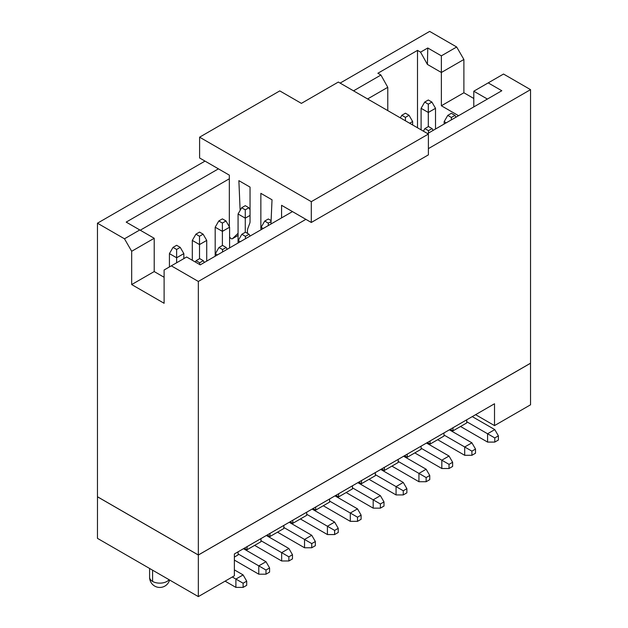 <?xml version="1.0" encoding="UTF-8"?>
<svg xmlns="http://www.w3.org/2000/svg" width="628" height="628" viewBox="0 0 628 628"><rect width="100%" height="100%" fill="white"/><g stroke="black" fill="none" stroke-linecap="round" stroke-linejoin="round"><path stroke-width="0.94" d="M283.825 525.408L283.825 528.525L269.954 536.532L269.954 533.415L283.825 525.408M267.253 534.97L269.954 536.532M292.829 523.328L292.829 520.204L306.707 512.197L306.707 515.313L292.829 523.328L290.128 521.766M277.521 532.167L304.541 547.765L304.541 539.444L283.825 527.489M304.541 547.765L311.747 547.765L311.747 543.605L304.541 539.444L311.747 535.284L289.225 522.284M311.747 543.605L315.35 541.524L315.35 545.685L311.747 547.765M315.35 541.524L311.747 535.284M266.351 535.496L288.872 548.495L292.475 554.736L292.475 558.896L288.872 560.977L281.666 560.977L254.638 545.371M260.942 540.692L281.666 552.656L288.872 548.495M292.475 554.736L288.872 556.816L288.872 560.977M281.666 560.977L281.666 552.656L288.872 556.816M452.992 430.855L452.992 427.739L466.714 419.81L466.714 422.934L452.992 430.855L450.284 429.301M430.109 444.067L430.109 440.95L443.98 432.935L443.98 436.06L430.109 444.067L427.409 442.505M407.227 457.278L407.227 454.154L421.105 446.147L421.105 449.271L407.227 457.278L404.526 455.716M384.352 470.49L384.352 467.365L398.223 459.358L398.223 462.475L384.352 470.49L381.651 468.928M361.469 483.693L361.469 480.577L375.34 472.57L375.34 475.686L361.469 483.693L358.769 482.139M338.594 496.905L338.594 493.789L352.465 485.774L352.465 488.898L338.594 496.905L335.886 495.343M315.711 510.117L315.711 506.992L329.582 498.985L329.582 502.11L315.711 510.117L313.011 508.554M247.071 549.743L247.071 546.619L260.942 538.612L260.942 541.736L247.071 549.743L244.371 548.181M530.511 363.219L530.542 404.801L494.511 425.603L475.6 414.684L494.511 403.765L234.37 553.959L238.067 551.824L238.067 554.94L234.37 557.075M494.511 425.603L494.511 403.765M530.542 363.243L198.338 555.034L198.338 596.6L234.37 575.798L234.37 553.959M198.338 596.6L97.458 538.353L97.489 496.772M97.458 496.787L198.338 555.034M414.794 452.906L441.822 468.512L441.822 460.191L421.105 448.227M426.506 443.03L449.028 456.03L452.631 462.271L452.631 466.431L449.028 468.512L449.028 464.351L441.822 460.191L449.028 456.03M391.919 466.117L418.939 481.723L418.939 473.402L398.223 461.439M403.623 456.234L426.145 469.242L429.748 475.482L429.748 479.643L426.145 481.723L426.145 477.563L418.939 473.402L426.145 469.242M369.036 479.329L396.064 494.927L396.064 486.606L375.34 474.65M380.749 469.446L403.27 482.445L406.865 488.686L406.865 492.847L403.27 494.927L403.27 490.766L396.064 486.606L403.27 482.445M346.154 492.54L373.181 508.138L373.181 499.817L352.465 487.854M357.866 482.657L380.387 495.657L383.991 501.898L383.991 506.058L380.387 508.138L380.387 503.978L373.181 499.817L380.387 495.657M323.279 505.744L350.298 521.35L350.298 513.029L329.582 501.065M334.991 495.869L357.505 508.868L361.108 515.109L361.108 519.27L357.505 521.35L357.505 517.189L350.298 513.029L357.505 508.868M300.396 518.956L327.424 534.561L327.424 526.24L306.707 514.277M312.108 509.073L334.63 522.08L338.233 528.321L338.233 532.481L334.63 534.561L334.63 530.401L327.424 526.24L334.63 522.08M460.552 426.49L487.579 442.088L487.579 433.767L466.714 421.726M449.389 429.819L471.903 442.819L475.506 449.059L475.506 453.22L471.903 455.3L471.903 451.14L443.98 435.016M437.677 439.702L464.696 455.3L464.696 446.979L471.903 442.819M234.37 560.09L258.783 574.188L258.783 565.867L238.067 553.904M243.468 548.699L265.989 561.707L269.593 567.947L269.593 572.108L265.989 574.188L265.989 570.028L258.783 565.867L265.989 561.707M234.37 569.871L243.107 574.91L246.71 581.151L246.71 585.312L243.107 587.392L243.107 583.231L232.297 576.991M441.822 468.512L449.028 468.512M418.939 481.723L426.145 481.723M396.064 494.927L403.27 494.927M373.181 508.138L380.387 508.138M350.298 521.35L357.505 521.35M327.424 534.561L334.63 534.561M472.264 416.607L494.785 429.607L498.389 435.848L498.389 440.008L494.785 442.088L494.785 437.928L487.579 433.767L494.785 429.607M487.579 442.088L494.785 442.088M464.696 455.3L471.903 455.3M258.783 574.188L265.989 574.188M225.091 581.151L235.9 587.392L235.9 579.071L243.107 574.91M473.795 106.909L473.795 91.209L503.523 74.041L530.542 89.647L530.542 363.196L198.338 554.995L97.458 496.748L97.458 223.199L205.011 161.106M452.631 462.271L449.028 464.351M429.748 475.482L426.145 477.563M406.865 488.686L403.27 490.766M383.991 501.898L380.387 503.978M361.108 515.109L357.505 517.189M338.233 528.321L334.63 530.401M498.389 435.848L494.785 437.928M471.903 451.14L475.506 449.059M269.593 567.947L265.989 570.028M235.9 587.392L243.107 587.392M243.107 583.231L246.71 581.151M340.125 83.092L429.662 31.4L456.682 46.998L463.888 59.479L463.888 92.763L473.795 98.486M530.542 89.647L428.398 148.624M305.891 219.345L198.338 281.446L198.338 554.995M198.338 281.446L171.318 265.84L164.112 270.001L164.112 303.285L131.684 284.562L131.684 251.279L124.477 238.797L97.458 223.199M124.477 238.797L139.793 229.958L126.189 222.108L218.426 168.853M353.54 90.84L380.929 75.03L377.868 73.264L417.502 50.381L420.564 52.148L427.77 47.987L441.366 55.845L456.682 46.998M441.366 55.845L441.366 72.487L463.888 59.479M420.564 52.148L427.409 64.425L441.366 72.487L441.366 105.771L463.888 92.763M441.366 105.771L458.573 115.701M488.207 82.888L501.811 90.738L427.59 133.591M292.475 211.597L200.23 264.851L186.634 257.001L171.318 265.84M164.112 277.286L154.205 271.563L131.684 284.562M154.205 271.563L154.205 238.279L131.684 251.279M154.205 238.279L139.793 229.958M428.304 126.621L428.304 112.475L421.105 108.314L421.105 129.847M435.51 108.314L428.304 112.475L428.304 104.154L424.701 102.074L428.304 99.993L431.907 102.074L435.51 108.314L435.51 129.015M446.233 122.829L444.161 121.628L444.161 124.022M405.429 120.796L405.429 117.365L401.826 115.285L405.429 113.205L409.032 115.285L412.635 121.526L412.635 124.956M263.195 228.498L261.122 227.305L261.122 229.699M245.273 232.297L245.273 218.151L238.067 213.991L238.067 243.012M217.437 254.921L215.365 253.728L215.365 256.114M176.633 262.771L176.633 257.778L169.427 253.618L169.427 266.931M183.839 253.618L176.633 257.778L176.633 249.457L173.03 247.377L176.633 245.297L180.236 247.377L183.839 253.618L183.839 258.61M199.516 258.712L199.516 244.575L192.309 240.414L192.309 260.275M206.722 240.414L199.516 244.575L199.516 236.254L195.912 234.173L199.516 232.093L203.119 234.173L206.722 240.414L206.722 261.107M240.32 241.709L238.248 240.516L238.248 242.903M222.391 245.509L222.391 223.042L218.787 220.962L222.391 218.882L225.994 220.962L229.597 227.203L229.597 247.895M229.597 227.203L222.391 231.363L215.184 227.203L215.184 256.216M140.24 230.217L229.33 178.784M367.6 98.957L387.774 87.308L380.929 75.03M387.774 87.308L387.774 110.607M417.502 127.767L417.502 50.381M487.399 99.059L473.795 91.209M427.409 64.425L427.77 47.987M424.701 102.074L421.105 108.314M451.367 119.862L451.367 117.467L447.764 115.387L451.367 113.307L454.97 115.387L456.007 117.185M447.764 115.387L444.161 121.628M428.484 133.073L428.484 130.679L424.881 128.599L428.484 126.518L432.088 128.599L433.124 130.396M424.881 128.599L423.398 131.173M412.635 121.526L409.66 123.245M401.826 115.285L400.342 117.86M268.329 225.538L268.329 223.144L264.726 221.064L268.329 218.984L271.1 220.585M264.726 221.064L261.122 227.305M250.046 215.396L245.273 218.151L245.273 209.831L241.67 207.75L245.273 205.67L248.876 207.75L250.046 209.776M241.67 207.75L238.067 213.991M199.696 264.537L199.696 262.771L196.093 260.691L199.696 258.61L203.299 260.691L204.328 262.488M196.093 260.691L195.324 262.017M222.571 251.954L222.571 249.567L218.968 247.487L222.571 245.407L226.174 247.487L227.21 249.277M218.968 247.487L215.365 253.728M173.03 247.377L169.427 253.618M195.912 234.173L192.309 240.414M245.454 238.742L245.454 236.356L241.851 234.275L245.454 232.195L249.057 234.275L250.093 236.065M241.851 234.275L238.248 240.516M218.787 220.962L215.184 227.203M431.907 102.074L428.304 104.154M451.367 117.467L454.97 115.387M428.484 130.679L432.088 128.599M405.429 117.365L409.032 115.285M268.329 223.144L271.061 221.574M245.273 209.831L248.876 207.75M199.696 262.771L203.299 260.691M222.571 249.567L226.174 247.487M180.236 247.377L176.633 249.457M203.119 234.173L199.516 236.254M245.454 236.356L249.057 234.275M222.391 223.042L225.994 220.962M281.572 217.892L281.572 205.309L311.3 222.469L311.3 201.666L199.602 137.179L199.602 157.981L229.33 175.141L229.33 226.732M229.597 236.725A2.551 1.468 -120 0 0 232.399 238.719A2.551 1.468 -120 0 0 232.572 238.593L238.067 233.302M240.131 210.411L238.876 180.652L250.046 187.105L250.046 221.637A6.366 3.674 60 0 1 249.787 223.215L247.942 228.207A12.741 7.355 -120 0 0 247.597 233.435M261.099 229.715A6.366 3.674 60 0 1 260.856 227.878L260.856 193.346L272.026 199.79L270.951 224.023M199.602 137.179L279.774 90.895L301.393 103.377L338.319 82.056L428.398 134.062L428.398 154.865L311.3 222.469M428.398 134.062L311.3 201.666M152.58 570.185L152.58 581.418A10.189 5.888 0 0 0 169.058 579.699M149.597 568.458L149.597 577.258A10.189 5.888 0 0 0 152.58 581.418M238.067 235.421L232.572 238.593M149.597 577.258A10.189 10.189 0 0 0 169.599 580.005M232.399 238.719L238.067 235.445"/></g></svg>
